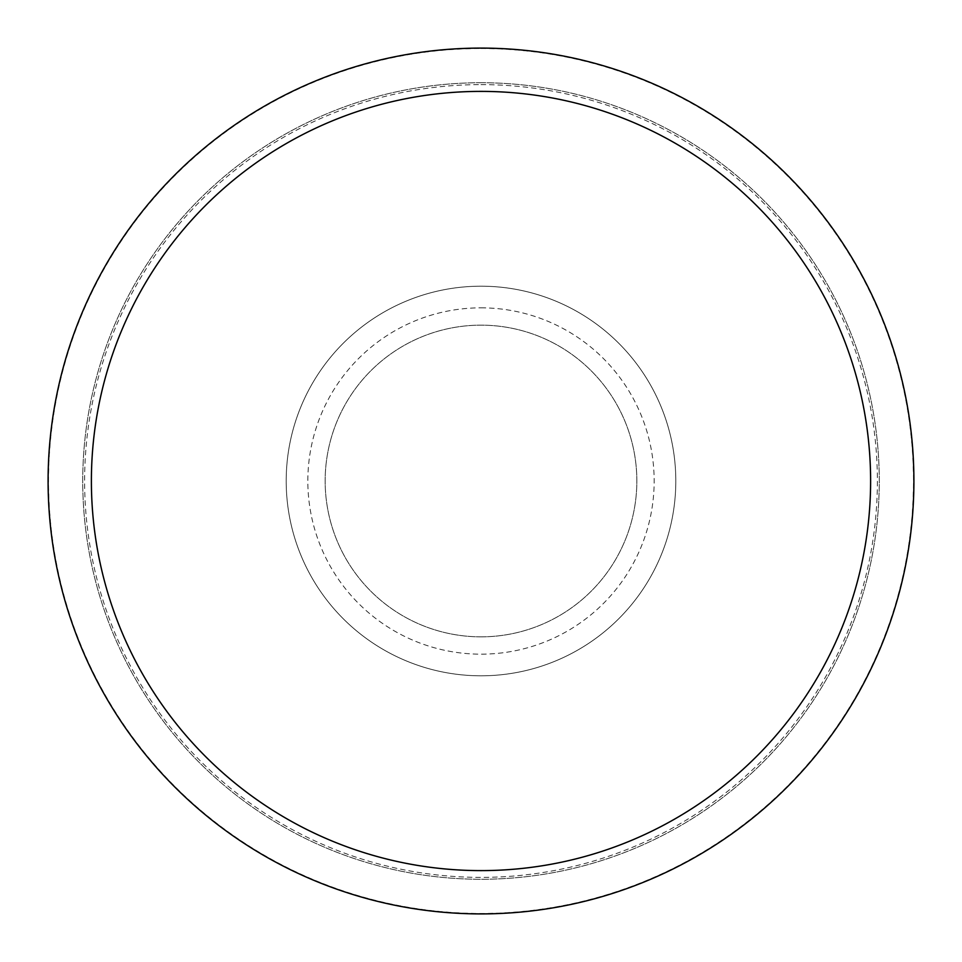 <?xml version="1.0" encoding="UTF-8"?>
<svg xmlns="http://www.w3.org/2000/svg" width="962" height="962" viewBox="0 0 962 962"><rect width="100%" height="100%" fill="white"/><g stroke="black" fill="none" stroke-linecap="round" stroke-linejoin="round"><path stroke-width="0.72" stroke-dasharray="4.81 3.61" d="M481 286.195A194.805 194.805 0 0 1 675.805 481A194.805 194.805 0 0 1 481 675.805A194.805 194.805 0 0 1 286.195 481A194.805 194.805 0 0 1 481 286.195A194.805 194.805 0 0 1 675.805 481A194.805 194.805 0 0 1 481 675.805A194.805 194.805 0 0 1 286.195 481A194.805 194.805 0 0 1 481 286.195M481 48.533A432.467 432.467 0 0 1 913.467 481A432.467 432.467 0 0 1 481 913.467A432.467 432.467 0 0 1 48.533 481A432.467 432.467 0 0 1 481 48.533M481 82.732A398.268 398.268 0 0 1 879.268 481A398.268 398.268 0 0 1 481 879.268A398.268 398.268 0 0 1 82.732 481A398.268 398.268 0 0 1 481 82.732A398.268 398.268 0 0 1 879.268 481A398.268 398.268 0 0 1 481 879.268A398.268 398.268 0 0 1 82.732 481A398.268 398.268 0 0 1 481 82.732M481 48.1A432.9 432.9 0 0 1 913.9 481A432.9 432.9 0 0 1 481 913.9A432.9 432.9 0 0 1 48.1 481A432.9 432.9 0 0 1 481 48.1A432.9 432.9 0 0 1 913.9 481A432.9 432.9 0 0 1 481 913.9A432.9 432.9 0 0 1 48.1 481A432.9 432.9 0 0 1 481 48.1A432.888 432.888 0 0 1 913.888 481A432.888 432.888 0 0 1 481 913.888A432.9 432.9 0 0 1 48.1 481A432.9 432.9 0 0 1 481 48.1A432.9 432.9 0 0 1 913.9 481A432.9 432.9 0 0 1 481 913.9A432.888 432.888 0 0 1 48.112 481A432.888 432.888 0 0 1 481 48.112A432.9 432.9 0 0 1 913.9 481A432.9 432.9 0 0 1 481 913.9M481 636.844A155.844 155.844 0 0 1 325.156 481A155.844 155.844 0 0 1 481 325.156A155.844 155.844 0 0 1 636.844 481A155.844 155.844 0 0 1 481 636.844A155.844 155.844 0 0 1 325.156 481A155.844 155.844 0 0 1 481 325.156A155.844 155.844 0 0 1 636.844 481A155.844 155.844 0 0 1 481 636.844M481 307.84A173.16 173.16 0 0 1 654.16 481A173.16 173.16 0 0 1 481 654.16A173.16 173.16 0 0 1 307.84 481A173.16 173.16 0 0 1 481 307.84M481 84.62A396.38 396.38 0 0 1 877.38 481A396.38 396.38 0 0 1 481 877.38A396.38 396.38 0 0 1 84.62 481A396.38 396.38 0 0 1 481 84.62"/><path stroke-width="1.44" d="M481 48.1A432.9 432.9 0 0 1 913.9 481A432.9 432.9 0 0 1 481 913.9A432.9 432.9 0 0 1 48.1 481A432.9 432.9 0 0 1 481 48.1M481 91.39A389.61 389.61 0 0 1 870.61 481A389.61 389.61 0 0 1 481 870.61A389.61 389.61 0 0 1 91.39 481A389.61 389.61 0 0 1 481 91.39"/></g></svg>
